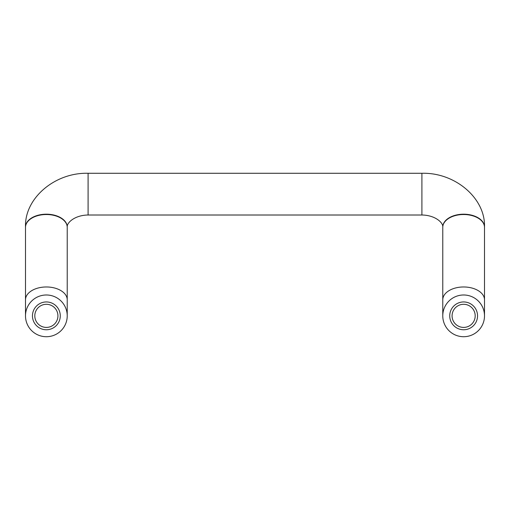 <?xml version="1.0" encoding="UTF-8"?>
<svg xmlns="http://www.w3.org/2000/svg" width="510" height="510" viewBox="0 0 510 510"><rect width="100%" height="100%" fill="white"/><g stroke="black" fill="none" stroke-linecap="round" stroke-linejoin="round"><path stroke-width="0.76" d="M46.365 294.99A20.865 20.865 0 0 1 64.432 326.285A20.865 20.865 0 0 1 28.292 326.285A20.865 20.865 0 0 1 46.365 294.99M46.365 301.945A13.91 13.91 0 0 1 58.408 322.804A13.91 13.91 0 0 1 34.317 322.804A13.91 13.91 0 0 1 46.365 301.945M46.365 304.298A11.558 11.558 0 0 1 56.374 321.631A11.558 11.558 0 0 1 36.357 321.631A11.558 11.558 0 0 1 46.365 304.298M463.635 294.99A20.865 20.865 0 0 1 481.708 326.285A20.865 20.865 0 0 1 445.568 326.285A20.865 20.865 0 0 1 463.635 294.99M463.635 301.945A13.91 13.91 0 0 1 475.683 322.804A13.91 13.91 0 0 1 451.592 322.804A13.91 13.91 0 0 1 463.635 301.945M484.5 299.816A20.865 12.846 0 0 0 463.635 286.971A20.865 12.846 0 0 0 442.776 299.816L442.776 227.364A20.865 12.846 0 0 1 442.776 227.199A20.865 12.846 180 0 1 463.635 214.519A20.865 12.846 180 0 1 484.5 227.199A20.865 12.846 0 0 1 484.5 227.364L484.5 315.849M484.5 227.199A20.865 12.846 180 0 0 484.5 227.026A20.865 12.846 180 0 0 463.635 214.187A20.865 12.846 180 0 0 442.776 227.026A20.865 12.846 180 0 0 442.776 227.199M442.776 227.026C443.324 222.704 435.1 215.15 421.91 215.01L421.91 173.285L88.09 173.285L88.09 215.01C74.9 215.15 66.676 222.704 67.224 227.026A20.865 12.846 0 0 1 67.224 227.199A20.865 12.846 0 0 1 67.224 227.364L67.224 315.849M67.224 299.816A20.865 12.846 180 0 0 67.224 299.65A20.865 12.846 180 0 0 46.225 286.971A20.865 12.846 180 0 0 25.5 299.816L25.5 227.364A20.865 12.846 0 0 1 25.5 227.199A20.865 12.846 0 0 1 25.5 227.026A20.865 12.846 0 0 1 46.365 214.187A20.865 12.846 0 0 1 67.224 227.026M25.5 227.199A20.865 12.846 0 0 1 46.365 214.519A20.865 12.846 0 0 1 67.224 227.199M463.635 304.298A11.558 11.558 0 0 1 473.643 321.631A11.558 11.558 0 0 1 453.626 321.631A11.558 11.558 0 0 1 463.635 304.298M442.776 299.816L442.776 315.849M421.91 173.285C454.888 172.329 485.565 198.084 484.5 227.026M421.91 215.01L88.09 215.01M88.09 173.285C55.112 172.329 24.435 198.084 25.5 227.026M25.5 299.816L25.5 315.849"/></g></svg>
